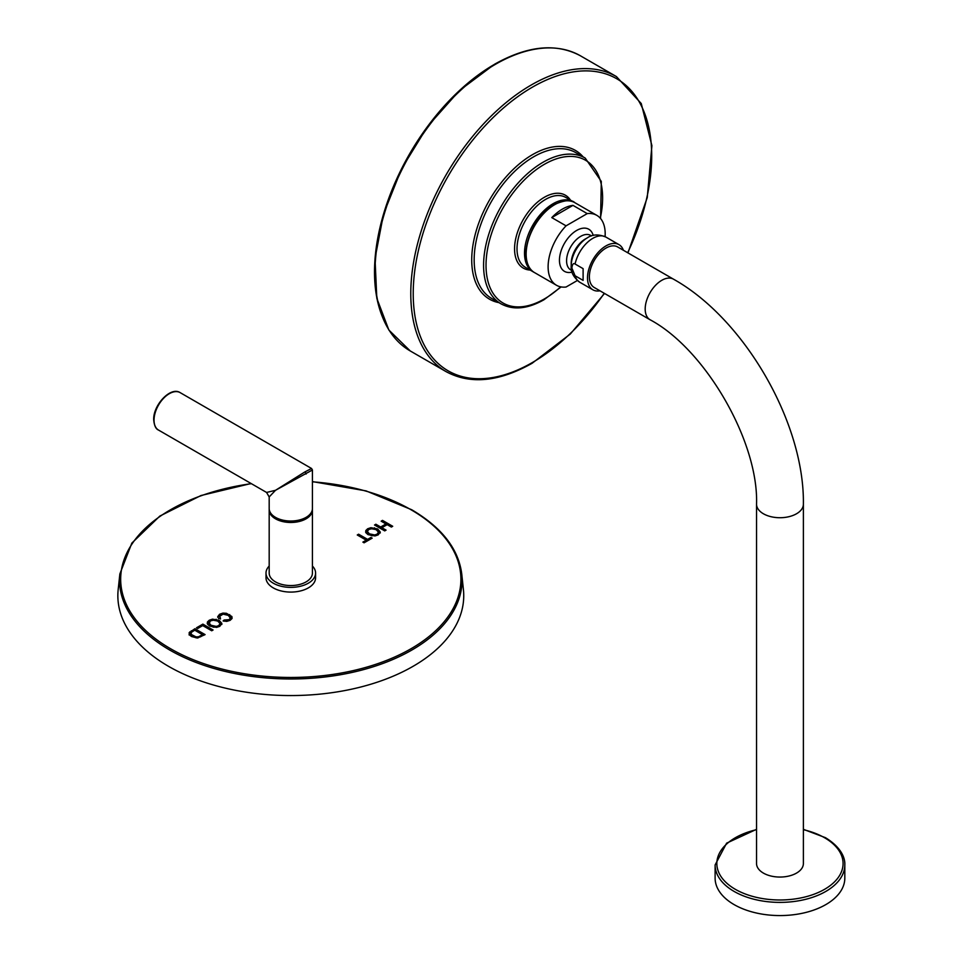<?xml version="1.0" encoding="UTF-8"?>
<svg xmlns="http://www.w3.org/2000/svg" width="963" height="963" viewBox="0 0 963 963"><rect width="100%" height="100%" fill="white"/><g stroke="black" fill="none" stroke-linecap="round" stroke-linejoin="round"><path stroke-width="1.44" d="M194.899 628.719L189.049 632.884L189.831 635.219L191.625 636.555L197.391 638.036L205.083 634.605L194.899 628.719L194.899 629.658L189.747 632.823L189.049 634.894M382.516 520.393L381.167 521.176L385.97 523.944L380.674 527.014L375.871 524.233L374.523 525.016L384.719 530.902L386.067 530.119L381.878 527.7L387.174 524.642L391.363 527.062L392.711 526.279L382.516 520.393L381.986 521.645M377.652 528.94L370.899 527.7L367.637 528.783L365.796 530.577L365.868 532.671L368.022 534.634L374.956 535.958L378.182 534.874L380.265 532.021L377.652 528.94L377.652 529.879L370.899 528.639L367.637 529.722L365.603 532.009M365.796 531.516L365.868 532.671M358.609 534.2L357.261 534.983L366.253 540.171L362.882 542.109L364.086 542.807L372.163 538.148L370.96 537.45L367.601 539.388L358.609 534.2L358.08 535.452M217.77 617.042L218.782 618.667L220.467 618.077L219.588 616.344L223.067 614.141L228.339 615.393L230.386 618.21L228.989 619.678L224.138 620.016L223.115 620.966L226.762 621.388L230.109 620.353L231.963 618.571L231.902 616.537L226.461 613.311L222.947 613.094L219.588 614.262L217.734 616.669M220.467 619.016L219.588 616.344M229.988 616.693L230.386 619.149L228.989 620.617L223.898 621.183M231.963 618.571L231.902 616.537L231.902 617.476L226.461 614.25L222.947 614.033L219.588 615.201L217.77 617.259M219.263 620.389L212.51 619.149L209.248 620.232L207.394 622.026L207.478 624.12L209.633 626.082L216.567 627.395L219.793 626.323L221.875 623.458L219.263 620.389L219.263 621.328L212.51 620.088L209.248 621.171L207.214 623.458M207.394 622.965L207.478 624.12M202.868 624.12L196.5 627.792L197.704 628.49L202.724 625.589L211.716 630.777L213.064 629.995L202.868 624.12L202.868 625.059L197.319 628.261M461.746 573.972L463.408 589.537A172.943 99.851 0 0 1 361.895 686.727A172.943 99.851 0 0 1 168.501 666.312A172.943 99.851 180 0 1 118.184 589.537L119.857 573.972A171.27 98.888 0 0 0 169.693 650.013A171.27 98.888 0 0 0 361.209 670.236A171.27 98.888 0 0 0 461.746 573.972C458.496 548.91 441.812 527.495 411.67 509.728L366.06 490.889L312.421 481.596M391.893 526.749L382.516 521.344M381.878 527.7L381.878 528.639L385.248 530.589M375.871 524.233L375.341 525.485M380.674 527.014L380.674 527.953L375.871 525.172M385.97 523.944L385.97 524.895L380.674 527.953M380.265 532.96L377.652 529.879M378.495 533.153L378.495 532.214L377.014 534.212L374.679 534.959L369.419 533.839L367.36 531.516L368.805 529.445L372.344 528.627L376.244 529.734L378.495 532.166L377.014 535.151L372.007 535.789L369.419 534.778L367.36 532.19M367.601 539.388L367.601 540.327L358.609 535.139M370.96 537.45L370.96 538.389L367.601 540.327M366.253 540.171L366.253 541.11L363.689 542.59M232.143 618.09L231.902 617.476M224.138 620.016L224.138 620.954M229.988 617.644L230.386 619.149L229.988 617.644M221.875 624.409L219.263 621.328M220.106 624.505L218.625 626.6L213.617 627.226L211.029 626.227L208.971 623.639M208.971 623.904L210.416 620.894L213.955 620.064L217.843 621.171L220.106 623.663L218.625 625.661L216.29 626.407L211.029 625.276L208.971 622.832L208.971 623.771M212.245 630.476L202.868 625.059M204.264 635.074L194.899 629.658M191.336 635.411L191.18 632.474L194.743 630.187L202.531 634.689L202.531 635.628L200.388 636.868L196.019 637.819L191.336 635.411L191.18 632.474M202.531 634.689L198.438 636.808L196.019 636.88L191.336 634.473M315.587 577.776A24.785 14.313 180 0 1 308.329 587.899A24.785 14.313 0 0 1 281.316 590.993A24.785 14.313 0 0 1 266.005 577.776L266.005 573.069A24.785 14.313 0 0 0 281.316 586.286A24.785 14.313 0 0 0 308.329 583.193A24.785 14.313 180 0 0 315.587 573.069L315.587 577.776M312.421 566.063A24.785 14.313 180 0 1 315.587 573.069M269.183 566.063A24.785 14.313 0 0 0 266.005 573.069M269.219 509.271A21.619 12.483 0 0 0 269.183 509.993L269.183 573.069A21.619 12.483 0 0 0 282.52 584.601A21.619 12.483 0 0 0 306.09 581.893A21.619 12.483 0 0 0 312.421 573.069L312.421 509.993A21.619 12.483 0 0 0 312.373 509.271M269.183 509.993A21.619 12.483 0 0 0 282.52 521.525A21.619 12.483 0 0 0 306.09 518.816A21.619 12.483 0 0 0 312.421 509.993M158.51 430.064C155.825 429.041 154.224 425.586 153.695 419.687C153.117 405.074 170.595 386.271 180.129 392.615A21.619 12.483 -60 0 0 163.469 398.405A21.619 12.483 -60 0 0 154.032 420.157A21.619 12.483 -60 0 0 158.51 430.064L266.582 492.454L275.514 490.299L269.183 496.944L269.183 508.536A21.619 12.483 0 0 0 282.52 520.068A21.619 12.483 0 0 0 306.09 517.36A21.619 12.483 0 0 0 312.421 508.536L312.421 469.992L275.514 490.299L304.862 471.942L311.555 468.487L312.421 469.992M551.787 217.602L572.973 205.372A40.35 23.293 -60 0 0 562.38 209.127A40.35 23.293 -60 0 0 551.787 217.602L566.063 225.836A40.35 23.293 -60 0 0 556.47 285.265L534.501 272.577C515.771 263.549 529.831 217.277 554.098 204.625C564.643 200.027 571.565 199.377 574.851 202.687A40.35 23.293 120 0 0 554.676 204.686A40.35 23.293 120 0 0 528.314 240.244A40.35 23.293 120 0 0 534.501 272.577M577.343 280.51L566.063 287.022A40.35 23.293 -60 0 1 556.47 285.265M605.089 236.633A40.35 23.293 120 0 0 596.831 215.363A40.35 23.293 120 0 0 587.237 213.605L566.063 225.836M572.058 272.144A28.192 28.192 0 0 1 570.626 272.385A24.316 14.036 -60 0 1 559.455 260.239A24.316 14.036 -60 0 1 573.587 232.54A24.316 14.036 -60 0 1 592.751 234.069A28.192 28.192 0 0 1 593.256 235.429M572.973 205.372L587.237 213.605M571.191 265.872A22.907 13.229 120 0 1 587.394 237.813L585.275 239.029A19.922 11.508 -60 0 0 571.191 263.429L571.191 265.872C570.638 271.903 573.491 277.356 579.762 282.243A26.085 15.059 120 0 1 575.08 275.755L571.853 268.015C572.395 264.151 573.466 262.815 575.08 264.018L583.109 268.653L583.109 280.389L583.109 268.653M599.973 290.826A26.085 15.059 120 0 1 592.895 289.815A26.085 15.059 120 0 1 587.502 277.874A26.085 15.059 -60 0 1 598.878 251.62A26.085 15.059 -60 0 1 618.98 244.638A26.085 15.059 -60 0 1 623.398 250.26M650.037 319.728L594.231 287.504A23.425 13.518 -60 0 1 590.644 268.737A23.425 13.518 -60 0 1 605.944 248.105A23.425 13.518 -60 0 1 617.656 246.949L673.462 279.162C744.411 318.717 804.599 422.974 803.383 504.203A23.425 13.518 0 0 1 796.521 513.761A23.425 13.518 0 0 1 771.002 516.698A23.425 13.518 0 0 1 756.545 504.203C758.7 441.656 705.277 349.136 650.037 319.728A23.425 13.518 -60 0 1 646.45 300.962A23.425 13.518 -60 0 1 661.75 280.329A23.425 13.518 -60 0 1 673.462 279.162M583.109 280.389L575.08 275.755M756.545 504.203L756.545 863.534A23.425 13.518 0 0 0 771.002 876.029A23.425 13.518 0 0 0 796.521 873.092A23.425 13.518 0 0 0 803.383 863.534L803.383 504.203M756.545 829.324L726.62 843.155L715.112 864.943L715.112 878.124A64.858 37.449 0 0 0 734.107 904.606A64.858 37.449 0 0 0 804.779 912.719A64.858 37.449 0 0 0 844.816 878.124L844.816 864.943C845.201 859.237 842.408 848.066 825.46 837.678L803.383 829.324M191.216 630.837L191.216 631.788M251.391 483.679A170.126 98.226 0 0 0 127.104 552.485A170.126 98.226 0 0 0 170.499 648.689A170.126 98.226 0 0 0 411.093 648.689A170.126 98.226 0 0 0 411.093 509.788A170.126 98.226 0 0 0 312.421 481.813M374.523 527.808L374.523 528.747M367.637 528.783L367.637 529.722M370.899 527.7L370.899 528.639M377.014 534.212L377.014 535.151M374.679 534.959L374.679 535.909M372.007 534.838L372.007 535.789M369.419 533.839L369.419 534.778M219.588 614.262L219.588 615.201M222.947 613.094L222.947 614.033M226.461 613.311L226.461 614.25M229.724 614.587L229.724 615.526M226.774 620.353L226.774 621.304M228.989 619.678L228.989 620.617M216.133 619.257L216.133 620.196M209.248 620.232L209.248 621.171M212.51 619.149L212.51 620.088M218.625 625.661L218.625 626.6M216.29 626.407L216.29 627.346M213.617 626.287L213.617 627.226M211.029 625.276L211.029 626.227M189.747 631.884L189.747 632.823M200.388 635.929L200.388 636.868M198.438 636.808L198.438 637.747M196.019 636.88L196.019 637.819M193.033 635.773L193.033 636.712M306.09 474.061A1.733 0.999 -120 0 0 304.862 471.942M495.415 64.328A170.355 98.358 -60 0 1 580.593 55.89L616.416 76.571A170.355 98.358 -60 0 0 531.239 85.009A170.355 98.358 -60 0 0 419.952 235.116A170.355 98.358 -60 0 0 446.062 371.622L410.25 350.953A170.355 98.358 -60 0 1 384.129 214.448A170.355 98.358 -60 0 1 495.415 64.328M382.648 317.417A169.488 97.853 -60 0 1 494.356 64.425M604.246 293.294A168.621 97.359 -60 0 1 532.467 362.485A168.621 97.359 -60 0 1 413.223 293.643A168.621 97.359 -60 0 1 532.467 87.127A168.621 97.359 -60 0 1 639.179 101.777A168.621 97.359 -60 0 1 627.671 252.727M583.121 156.861A85.9 49.595 120 0 0 532.467 154.67A85.9 49.595 120 0 0 474.302 238.186A85.9 49.595 120 0 0 498.954 302.647M585.179 158.052L575.766 152.623A84.166 48.595 120 0 0 533.683 156.788A84.166 48.595 120 0 0 478.695 230.951A84.166 48.595 120 0 0 491.599 298.398L501.013 303.839A84.166 48.595 -60 0 1 488.121 236.392A84.166 48.595 -60 0 1 543.096 162.229A84.166 48.595 -60 0 1 585.179 158.052L601.297 181.405L600.587 218.565M560.659 286.842A82.433 47.596 -60 0 1 544.324 298.963A82.433 47.596 -60 0 1 486.026 265.307A82.433 47.596 -60 0 1 544.324 164.348A82.433 47.596 -60 0 1 600.286 218.204M570.469 200.148A42.083 24.292 120 0 0 544.324 197.295A42.083 24.292 120 0 0 515.482 239.835A42.083 24.292 120 0 0 530.119 270.049M565.726 197.415A40.35 23.293 120 0 0 545.552 199.413A40.35 23.293 120 0 0 519.189 234.972A40.35 23.293 120 0 0 525.365 267.305L532.876 271.638A40.35 23.293 -60 0 1 526.689 239.306A40.35 23.293 -60 0 1 553.051 203.735A40.35 23.293 -60 0 1 573.226 201.736L565.726 197.415M571.613 270.326A19.922 11.508 120 0 1 566.581 260.768A19.922 11.508 -60 0 1 575.85 240.124A19.922 11.508 -60 0 1 591.463 235.947M587.394 237.813C592.341 234.31 598.492 234.057 605.859 237.054A26.085 15.059 120 0 0 575.08 264.018M756.545 829.685A63.125 36.45 0 0 0 735.323 889.306A63.125 36.45 0 0 0 824.593 889.306A63.125 36.45 0 0 0 824.593 837.762A63.125 36.45 0 0 0 803.383 829.685M715.112 864.943A64.858 37.449 0 0 0 734.107 891.425A64.858 37.449 0 0 0 804.779 899.538A64.858 37.449 0 0 0 844.816 864.943M251.09 483.51L200.966 495.536L159.858 516.06L131.859 543.084L119.857 573.972M230.446 617.801L230.446 618.752M190.794 633.305L190.794 634.244M180.129 392.615L311.555 468.487M269.183 496.944L266.582 492.454M410.25 350.953L388.859 330.032L376.81 298.289L375.016 258.505L383.539 214.039L401.631 168.657L427.728 126.225L459.616 90.402L494.561 64.244C527.688 45.598 556.373 42.817 580.593 55.89M446.062 371.622C470.281 384.706 498.966 381.914 532.106 363.28L570.325 334.017L604.523 293.45M627.948 252.884L647.244 197.608L651.903 145.654L641.25 103.523L616.416 76.571M561.128 286.926L543.963 299.758C527.555 309.027 513.231 310.387 501.013 303.839M574.02 202.242L573.226 201.736M532.876 271.638L533.707 272.084M596.831 215.363L574.851 202.687M618.98 244.638L605.859 237.054M592.895 289.815L579.762 282.243"/></g></svg>
